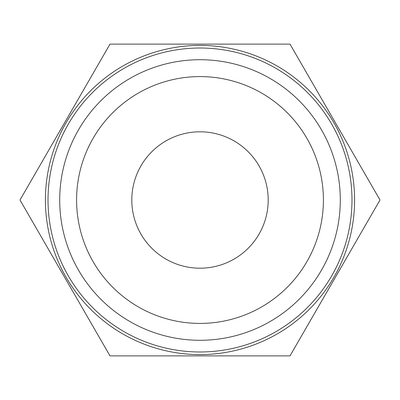 <?xml version="1.0" encoding="UTF-8"?>
<svg xmlns="http://www.w3.org/2000/svg" width="400" height="400" viewBox="0 0 400 400"><rect width="100%" height="100%" fill="white"/><g stroke="black" fill="none" stroke-linecap="round" stroke-linejoin="round"><path stroke-width="0.6" d="M200 268.2A68.2 68.2 0 0 1 131.8 200A68.2 68.2 0 0 1 200 131.8A68.2 68.2 0 0 1 268.2 200A68.2 68.2 0 0 1 200 268.2M200 323.41A123.41 123.41 0 0 1 76.59 200A123.41 123.41 0 0 1 200 76.59A123.41 123.41 0 0 1 323.41 200A123.41 123.41 0 0 1 200 323.41M200 340.295A140.295 140.295 0 0 1 59.705 200A140.295 140.295 0 0 1 200 59.705A140.295 140.295 0 0 1 340.295 200A140.295 140.295 0 0 1 200 340.295M290 355.885L110 355.885L20 200L110 44.115L290 44.115L380 200L290 355.885M200 45.415A154.585 154.585 0 0 1 354.585 200A154.585 154.585 0 0 1 200 354.585A154.585 154.585 0 0 1 45.415 200A154.585 154.585 0 0 1 200 45.415M200 48.015A151.985 151.985 0 0 1 351.985 200A151.985 151.985 0 0 1 200 351.985A151.985 151.985 0 0 1 48.015 200A151.985 151.985 0 0 1 200 48.015"/></g></svg>
